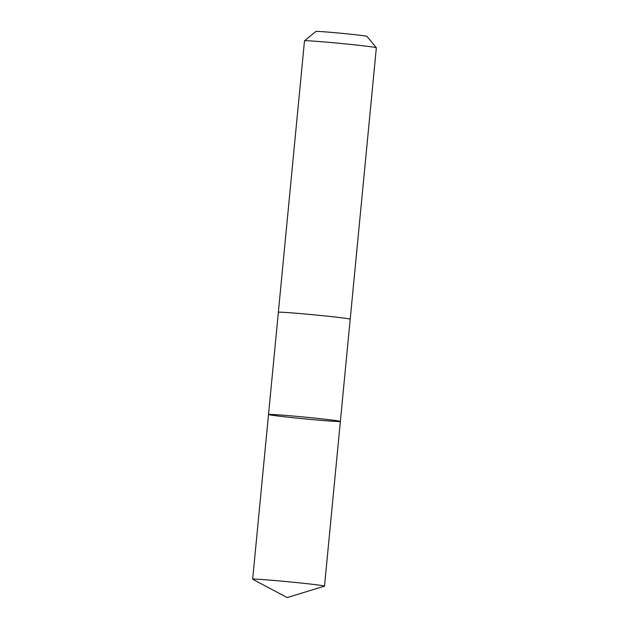 <?xml version="1.0" encoding="UTF-8"?>
<svg xmlns="http://www.w3.org/2000/svg" width="629" height="629" viewBox="0 0 629 629"><rect width="100%" height="100%" fill="white"/><g stroke="black" fill="none" stroke-linecap="round" stroke-linejoin="round"><path stroke-width="0.94" d="M278.356 312.291A36.097 0.881 5.5 0 1 278.356 312.275A36.089 0.881 5.5 0 1 330.532 316.513A36.089 0.881 5.5 0 1 350.204 319.194L340.368 421.422A36.089 0.881 -174.5 0 0 304.522 417.09A36.089 0.881 -174.5 0 0 268.512 414.503A36.089 0.881 -174.5 0 0 288.192 417.192A36.089 0.881 -174.5 0 0 340.368 421.422A36.089 0.881 -174.5 0 0 304.522 417.09A36.089 0.881 -174.5 0 0 268.512 414.503L252.654 579.215A36.097 0.881 5.5 0 1 304.829 583.445A36.097 0.881 5.5 0 1 324.509 586.134A36.097 0.881 5.5 0 1 324.438 586.181L287.146 597.55L252.709 579.27A36.097 0.881 5.5 0 1 252.654 579.215M268.512 414.503L278.364 312.275A36.097 0.881 5.5 0 1 330.532 316.513A36.097 0.881 5.5 0 1 350.211 319.194A36.097 0.881 5.5 0 1 350.204 319.21M278.356 312.275L304.491 40.838A36.097 0.881 5.5 0 1 304.507 40.814A36.097 0.881 5.5 0 1 356.667 45.068A36.097 0.881 5.5 0 1 376.339 47.733A36.097 0.881 5.5 0 1 376.346 47.757L350.211 319.194M304.507 40.814L315.868 31.45A25.671 0.629 5.5 0 1 352.979 34.477A25.671 0.629 5.5 0 1 366.966 36.372L376.339 47.733M340.368 421.422L324.509 586.134"/></g></svg>
